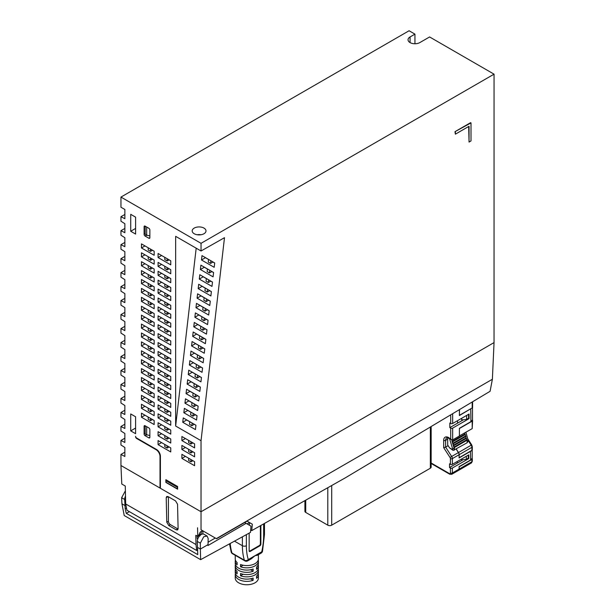 <?xml version="1.0" encoding="UTF-8"?>
<svg xmlns="http://www.w3.org/2000/svg" width="615" height="615" viewBox="0 0 615 615"><rect width="100%" height="100%" fill="white"/><g stroke="black" fill="none" stroke-linecap="round" stroke-linejoin="round"><path stroke-width="0.92" d="M177.597 489.186L177.597 486.48L165.873 479.708L165.873 482.414L177.597 489.186M410.059 42.589L410.059 36.954A6.903 3.99 0 0 0 408.037 39.775A6.903 3.99 0 0 0 410.059 42.589A6.903 3.99 0 0 0 419.822 42.589L429.593 36.954L494.053 74.169L494.045 342.593L201.036 511.741L160.407 488.279L160.407 456.253A5.527 3.19 -120 0 0 156.502 449.488L136.576 437.98A1.384 0.8 60 0 1 135.6 436.289L135.6 436.742A1.384 0.8 -120 0 0 136.576 438.434L136.968 438.211M192.149 423.051L191.842 425.695L194.263 424.296L195.647 425.073M188.636 449.311L188.636 451.571L190.981 452.924L192.933 451.794M181.894 449.48L181.894 445.421L194.594 452.755L194.594 456.814L181.894 449.48L185.407 447.451M190.981 450.664L190.981 452.924M121.785 484.028L125.276 486.042L121.785 484.028L120.947 465.501L201.036 511.741L201.036 529.784L216.334 538.625L492.377 379.271L494.045 342.593L201.036 511.741L201.036 440.686L175.644 426.026L175.652 236.329L201.043 250.989L201.043 243.317L120.955 197.077L120.955 207.232L124.868 209.484L124.86 218.725L120.955 216.703L120.955 221.215L124.86 223.706L124.86 232.708L120.955 230.686L120.955 235.199L124.86 237.69L124.86 246.692L120.955 244.67L120.955 249.183L124.86 251.673L124.86 260.675L120.955 258.661L120.955 263.166L124.86 265.665L124.86 274.659L120.955 272.645L120.955 277.157L124.86 279.648L124.86 288.65L120.955 286.628L120.955 291.141L124.86 293.632L124.86 302.634L120.955 300.612L120.955 305.125L124.86 307.615L124.86 316.617L120.955 314.596L120.955 319.108L124.86 321.599L124.86 330.601L120.955 328.587L120.955 333.092L124.86 335.59L124.86 344.585L120.955 342.57L120.947 347.083L124.86 349.574L124.86 358.576L120.947 356.554L120.947 361.067L124.86 363.557L124.86 372.559L120.947 370.538L120.947 375.05L124.86 377.541L124.853 386.543L120.947 384.521L120.947 389.034L124.853 391.524L124.853 400.526L120.947 398.505L120.947 403.017L124.853 405.508L124.853 414.51L120.947 412.496L120.947 417.001L124.853 419.499L124.853 428.494L120.947 426.479L120.947 430.992L124.853 433.483L124.853 442.485L120.947 440.463L120.947 444.976L124.853 447.466L124.853 456.468L120.947 454.447L120.947 465.501L160.015 488.056L160.015 456.476A5.527 3.19 60 0 0 156.11 449.711L136.576 438.434M135.608 217.157L135.608 234.069L130.726 231.255L130.726 214.335L135.608 217.157L135.608 228.434L130.726 231.255M145.071 425.741A1.384 0.8 -120 0 0 144.379 425.672A1.384 0.8 -120 0 0 144.095 426.31L145.071 425.741L148.884 427.94A1.384 0.8 -120 0 1 149.86 429.639L149.86 437.303L148.884 437.865L145.071 435.666L146.439 434.882M145.202 433.337L144.095 433.975L144.095 426.31M144.095 433.975A1.384 0.8 -120 0 0 145.071 435.666M148.884 437.865A1.384 0.8 -120 0 0 149.568 437.934A1.384 0.8 -120 0 0 149.86 437.303M145.217 233.715L144.102 234.353L144.102 226.681L145.079 226.12L148.892 228.319A1.384 0.8 -120 0 1 149.868 230.01L149.868 237.682L148.892 238.243L145.079 236.045L146.447 235.253M144.102 234.353A1.384 0.8 -120 0 0 145.079 236.045M148.892 238.243A1.384 0.8 -120 0 0 149.583 238.312A1.384 0.8 -120 0 0 149.868 237.682M145.079 226.12A1.384 0.8 -120 0 0 144.394 226.051A1.384 0.8 -120 0 0 144.102 226.681M141.465 247.945L141.465 243.886L154.165 251.212L154.165 255.271L141.465 247.945L144.986 245.915M158.07 257.531L158.07 253.472L170.77 260.798L170.77 264.857L158.07 257.531L161.584 255.502M141.465 256.855L141.465 252.796L154.165 260.122L154.165 264.181L141.465 256.855L144.986 254.825M141.465 274.674L141.465 270.615L154.165 277.942L154.165 282.001L141.465 274.674L144.979 272.645M158.07 284.261L158.07 280.202L170.77 287.528L170.77 291.587L158.07 284.261L161.584 282.231M141.465 301.404L141.465 297.345L154.165 304.671L154.165 308.73L141.465 301.404L144.979 299.374M158.07 310.99L158.07 306.931L170.762 314.257L170.762 318.316L158.07 310.99L161.584 308.961M141.465 328.133L141.465 324.074L154.157 331.4L154.157 335.459L141.465 328.133L144.979 326.104M158.07 337.72L158.07 333.661L170.762 340.987L170.762 345.046L158.07 337.72L161.584 335.69M141.465 354.863L141.465 350.804L154.157 358.13L154.157 362.189L141.465 354.863L144.979 352.833M158.063 364.449L158.063 360.39L170.762 367.716L170.762 371.775L158.063 364.449L161.584 362.42M141.458 381.592L141.458 377.533L154.157 384.859L154.157 388.918L141.458 381.592L144.979 379.563M158.063 391.178L158.063 387.119L170.762 394.446L170.762 398.505L158.063 391.178L161.584 389.149M141.458 408.322L141.458 404.263L154.157 411.589L154.157 415.648L141.458 408.322L144.979 406.292M158.063 417.908L158.063 413.849L170.762 421.175L170.762 425.234L158.063 417.908L161.584 415.878M141.465 265.765L141.465 261.706L154.165 269.032L154.165 273.091L141.465 265.765L144.986 263.735M158.063 444.637L158.063 440.578L170.762 447.905L170.762 451.964L158.063 444.637L161.576 442.608M141.465 292.494L141.465 288.435L154.165 295.761L154.165 299.82L141.465 292.494L144.979 290.464M158.07 266.441L158.07 262.382L170.77 269.708L170.77 273.767L158.07 266.441L161.584 264.412M141.465 283.584L141.465 279.525L154.165 286.851L154.165 290.91L141.465 283.584L144.979 281.555M158.07 293.171L158.07 289.111L170.762 296.438L170.762 300.497L158.07 293.171L161.584 291.141M141.465 310.314L141.465 306.255L154.157 313.581L154.157 317.64L141.465 310.314L144.979 308.284M158.07 319.9L158.07 315.841L170.762 323.167L170.762 327.226L158.07 319.9L161.584 317.87M141.465 337.043L141.465 332.984L154.157 340.31L154.157 344.369L141.465 337.043L144.979 335.014M158.063 346.629L158.07 342.57L170.762 349.897L170.762 353.956L158.063 346.629L161.584 344.6M141.458 363.773L141.465 359.714L154.157 367.04L154.157 371.099L141.458 363.773L144.979 361.743M158.063 373.359L158.063 369.3L170.762 376.626L170.762 380.685L158.063 373.359L161.584 371.329M141.458 390.502L141.458 386.443L154.157 393.769L154.157 397.828L141.458 390.502L144.979 388.472M158.063 400.088L158.063 396.029L170.762 403.355L170.762 407.414L158.063 400.088L161.584 398.059M141.458 417.231L141.458 413.172L154.157 420.499L154.157 424.558L141.458 417.231L144.979 415.202M158.063 426.818L158.063 422.759L170.762 430.085L170.762 434.144L158.063 426.818L161.576 424.788M158.07 275.351L158.07 271.292L170.77 278.618L170.77 282.677L158.07 275.351L161.584 273.321M158.07 302.08L158.07 298.021L170.762 305.348L170.762 309.407L158.07 302.08L161.584 300.051M141.465 319.223L141.465 315.164L154.157 322.491L154.157 326.55L141.465 319.223L144.979 317.194M158.07 328.81L158.07 324.751L170.762 332.077L170.762 336.136L158.07 328.81L161.584 326.78M141.465 345.953L141.465 341.894L154.157 349.22L154.157 353.279L141.465 345.953L144.979 343.923M158.063 355.539L158.063 351.48L170.762 358.806L170.762 362.865L158.063 355.539L161.584 353.51M141.458 372.682L141.458 368.623L154.157 375.95L154.157 380.009L141.458 372.682L144.979 370.653M158.063 382.269L158.063 378.21L170.762 385.536L170.762 389.595L158.063 382.269L161.584 380.239M141.458 399.412L141.458 395.353L154.157 402.679L154.157 406.738L141.458 399.412L144.979 397.382M158.063 408.998L158.063 404.939L170.762 412.265L170.762 416.324L158.063 408.998L161.584 406.969M158.063 435.727L158.063 431.668L170.762 438.995L170.762 443.054L158.063 435.727L161.576 433.698M181.894 440.571L181.894 436.512L194.594 443.846L194.594 447.905L181.894 440.571L185.407 438.541M181.894 458.39L181.894 454.331L194.594 461.665L194.594 465.724L181.894 458.39L185.407 456.361M135.6 416.778L135.6 433.698L130.718 430.877L130.718 413.957L135.6 416.778L135.6 428.055L130.718 430.877M175.644 426.026L196.185 248.183M201.043 250.989L224.49 237.682L201.036 440.686M197.2 234.746A6.903 3.99 180 0 1 200.982 234.746M494.053 74.169L201.043 243.317M455.377 131.91L455.377 134.17L454.985 131.687L470.613 122.662L471.005 122.892L454.985 131.687M455.377 134.17L469.053 126.275L469.045 142.065L468.661 126.498M469.045 142.065L471.005 140.935L471.005 122.892M183.847 412.719L184.354 408.368L197.046 415.702L196.546 420.045L183.847 412.719L187.798 410.436L190.896 412.235M184.954 403.171L185.453 398.82L198.153 406.154L197.646 410.505L184.954 403.171L188.897 400.895L192.003 402.687M186.053 393.623L186.56 389.272L199.252 396.606L198.753 400.957L186.053 393.623L190.004 391.348L193.102 393.139M187.16 384.075L187.66 379.732L200.359 387.058L199.852 391.409L187.16 384.075L191.104 381.8L194.209 383.591M188.259 374.535L188.759 370.184L201.459 377.51L200.959 381.861L188.259 374.535L192.203 372.252L195.309 374.051M189.358 364.987L189.866 360.636L202.558 367.97L202.058 372.321L189.358 364.987L193.31 362.712L196.416 364.503M190.465 355.439L190.965 351.088L203.665 358.422L203.165 362.773L190.465 355.439L194.409 353.164L197.515 354.955M191.565 345.891L192.072 341.548L204.764 348.874L204.265 353.225L191.565 345.891L195.516 343.616L198.622 345.407M192.672 336.351L193.172 332L205.871 339.326L205.364 343.677L192.672 336.351L196.615 334.068L199.721 335.859M193.771 326.803L194.279 322.452L206.971 329.786L206.471 334.13L193.771 326.803L197.722 324.528L200.821 326.319M194.878 317.255L195.378 312.904L208.078 320.238L207.57 324.589L194.878 317.255L198.822 314.98L201.928 316.771M195.977 307.708L196.477 303.356L209.177 310.69L208.677 315.041L195.977 307.708L199.921 305.432L203.027 307.223M197.084 298.167L197.584 293.816L210.284 301.142L209.776 305.494L197.084 298.167L201.028 295.884L204.134 297.675M198.184 288.62L198.683 284.268L211.383 291.595L210.883 295.946L198.184 288.62L202.127 286.336L205.233 288.135M199.283 279.072L199.79 274.721L212.482 282.054L211.983 286.406L199.283 279.072L203.234 276.796L206.34 278.587M200.39 269.524L200.89 265.173L213.589 272.507L213.082 276.858L200.39 269.524L204.334 267.248L207.439 269.039M201.489 259.976L201.997 255.632L214.689 262.959L214.189 267.31L201.489 259.976L205.441 257.7L208.539 259.492M182.747 422.267L183.247 417.916L195.947 425.242L195.439 429.593L182.747 422.267L186.691 419.984L189.797 421.775M191.842 425.695L189.505 424.342L189.804 421.698M193.256 413.503L192.949 416.147L195.316 414.779L197.038 415.778M194.355 403.963L194.048 406.6L196.416 405.231L198.145 406.231M195.455 394.415L195.155 397.059L197.523 395.691L199.245 396.683M196.562 384.867L196.254 387.512L198.622 386.143L200.344 387.135M197.661 375.319L197.361 377.964L199.729 376.595L201.451 377.595M198.768 365.779L198.461 368.416L200.828 367.047L202.55 368.047M199.867 356.231L199.568 358.868L201.935 357.507L203.657 358.499M200.974 346.683L200.667 349.328L203.035 347.959L204.757 348.951M202.074 337.135L201.766 339.78L204.134 338.411L205.864 339.411M203.181 327.595L202.873 330.232L205.241 328.864L206.963 329.863M204.28 318.047L203.972 320.684L206.34 319.323L208.062 320.315M205.379 308.499L205.079 311.144L207.447 309.776L209.169 310.767M206.486 298.952L206.179 301.596L208.546 300.228L210.268 301.219M207.586 289.404L207.286 292.048L209.654 290.68L211.375 291.679M208.693 279.863L208.385 282.5L210.753 281.132L212.475 282.131M209.792 270.316L209.484 272.96L211.852 271.592L213.582 272.583M210.899 260.768L210.591 263.412L212.959 262.044L214.681 263.036M210.591 263.412L208.247 262.059L208.554 259.415M209.484 272.96L207.147 271.599L207.447 268.963M208.385 282.5L206.04 281.147L206.348 278.51M207.286 292.048L204.941 290.695L205.241 288.051M206.179 301.596L203.834 300.243L204.142 297.599M205.079 311.144L202.735 309.791L203.035 307.146M203.972 320.684L201.628 319.331L201.935 316.694M202.873 330.232L200.528 328.879L200.836 326.234M201.766 339.78L199.421 338.427L199.729 335.782M200.667 349.328L198.322 347.975L198.63 345.33M199.568 358.868L197.223 357.515L197.523 354.878M198.461 368.416L196.116 367.063L196.423 364.426M197.361 377.964L195.017 376.611L195.316 373.966M196.254 387.512L193.91 386.159L194.217 383.514M195.155 397.059L192.81 395.699L193.118 393.062M194.048 406.6L191.703 405.247L192.011 402.61M192.949 416.147L190.604 414.794L190.911 412.15M410.059 36.954L414.941 34.133L409.083 30.75L120.955 197.077M194.209 233.731A6.903 3.99 0 0 0 201.735 234.599A6.903 3.99 0 0 0 206.002 230.917A6.903 3.99 0 0 0 203.98 228.096A6.903 3.99 0 0 0 196.454 227.227A6.903 3.99 0 0 0 192.188 230.909A6.903 3.99 0 0 0 194.209 233.731M124.86 214.451L120.955 216.703M124.86 228.434L120.955 230.686M124.86 242.418L120.955 244.67M124.86 256.401L120.955 258.661M124.86 270.385L120.955 272.645M124.86 284.376L120.955 286.628M124.86 298.36L120.955 300.612M124.86 312.343L120.955 314.596M124.86 326.327L120.955 328.587M124.86 340.31L120.955 342.57M124.86 354.294L120.947 356.554M124.86 368.285L120.947 370.538M124.853 410.236L120.947 412.496M124.853 424.219L120.947 426.479M124.853 438.211L120.947 440.463M124.853 452.194L120.947 454.447M124.853 382.269L120.947 384.521M124.853 396.252L120.947 398.505M160.015 488.056L160.407 487.833M145.563 426.026A1.384 0.8 -120 0 0 145.455 426.072A1.384 0.8 -120 0 0 145.171 426.702L145.171 433.022A1.384 0.8 -120 0 0 146.147 434.713L149.86 435.505M146.67 426.664L146.67 435.013M145.463 226.443L145.555 226.397A1.384 0.8 -120 0 0 145.463 226.443A1.384 0.8 -120 0 0 145.178 227.081L145.178 233.393A1.384 0.8 -120 0 0 146.155 235.084L149.868 235.883M146.678 227.043L146.678 235.391M414.941 43.757L414.941 34.133M148.207 247.776L148.207 250.028L150.552 251.381L152.505 250.259M150.552 249.129L150.552 251.381M164.812 257.362L164.812 259.615L167.157 260.968L169.11 259.845M167.157 258.715L167.157 260.968M148.207 256.686L148.207 258.938L150.552 260.291L152.505 259.169M150.552 258.039L150.552 260.291M148.207 274.505L148.207 276.758L150.552 278.111L152.505 276.988M150.552 275.858L150.552 278.111M164.812 284.092L164.812 286.344L167.149 287.697L169.11 286.567M167.149 285.445L167.149 287.697M148.207 301.235L148.207 303.487L150.544 304.84L152.505 303.718M150.544 302.588L150.544 304.84M164.805 310.821L164.805 313.073L167.149 314.426L169.102 313.296M167.149 312.174L167.149 314.426M148.2 327.964L148.2 330.217L150.544 331.57L152.497 330.447M150.544 329.317L150.544 331.57M164.805 337.55L164.805 339.803L167.149 341.156L169.102 340.026M167.149 338.903L167.149 341.156M148.2 354.694L148.2 356.946L150.544 358.299L152.497 357.169M150.544 356.047L150.544 358.299M164.805 364.28L164.805 366.532L167.149 367.885L169.102 366.755M167.149 365.633L167.149 367.885M148.2 381.423L148.2 383.675L150.544 385.028L152.497 383.898M150.544 382.776L150.544 385.028M164.805 391.009L164.805 393.262L167.149 394.615L169.102 393.485M167.149 392.362L167.149 394.615M148.2 408.152L148.2 410.405L150.544 411.758L152.497 410.628M150.544 409.505L150.544 411.758M164.805 417.739L164.805 419.991L167.149 421.344L169.102 420.214M167.149 419.092L167.149 421.344M148.207 265.595L148.207 267.848L150.552 269.201L152.505 268.079M150.552 266.948L150.552 269.201M164.805 444.468L164.805 446.721L167.142 448.074L169.102 446.944M167.142 445.821L167.142 448.074M148.207 292.325L148.207 294.577L150.544 295.93L152.505 294.808M150.544 293.678L150.544 295.93M164.812 266.272L164.812 268.524L167.157 269.877L169.11 268.755M167.157 267.625L167.157 269.877M148.207 283.415L148.207 285.668L150.552 287.021L152.505 285.898M150.552 284.768L150.552 287.021M164.805 293.001L164.805 295.254L167.149 296.607L169.11 295.477M167.149 294.354L167.149 296.607M148.2 310.144L148.2 312.397L150.544 313.75L152.505 312.628M150.544 311.498L150.544 313.75M164.805 319.731L164.805 321.983L167.149 323.336L169.102 322.206M167.149 321.084L167.149 323.336M148.2 336.874L148.2 339.126L150.544 340.479L152.497 339.357M150.544 338.227L150.544 340.479M164.805 346.46L164.805 348.713L167.149 350.066L169.102 348.936M167.149 347.813L167.149 350.066M148.2 363.603L148.2 365.856L150.544 367.209L152.497 366.079M150.544 364.956L150.544 367.209M164.805 373.19L164.805 375.442L167.149 376.795L169.102 375.665M167.149 374.543L167.149 376.795M148.2 390.333L148.2 392.585L150.544 393.938L152.497 392.808M150.544 391.686L150.544 393.938M164.805 399.919L164.805 402.172L167.149 403.525L169.102 402.395M167.149 401.272L167.149 403.525M148.2 417.062L148.2 419.315L150.544 420.668L152.497 419.538M150.544 418.415L150.544 420.668M164.805 426.649L164.805 428.901L167.149 430.254L169.102 429.124M167.149 428.002L167.149 430.254M164.812 275.182L164.812 277.434L167.149 278.787L169.11 277.657M167.149 276.535L167.149 278.787M164.805 301.911L164.805 304.164L167.149 305.517L169.102 304.387M167.149 303.264L167.149 305.517M148.2 319.054L148.2 321.307L150.544 322.66L152.497 321.537M150.544 320.407L150.544 322.66M164.805 328.641L164.805 330.893L167.149 332.246L169.102 331.116M167.149 329.994L167.149 332.246M148.2 345.784L148.2 348.036L150.544 349.389L152.497 348.267M150.544 347.137L150.544 349.389M164.805 355.37L164.805 357.623L167.149 358.976L169.102 357.845M167.149 356.723L167.149 358.976M148.2 372.513L148.2 374.766L150.544 376.119L152.497 374.989M150.544 373.866L150.544 376.119M164.805 382.1L164.805 384.352L167.149 385.705L169.102 384.575M167.149 383.453L167.149 385.705M148.2 399.243L148.2 401.495L150.544 402.848L152.497 401.718M150.544 400.596L150.544 402.848M164.805 408.829L164.805 411.081L167.149 412.434L169.102 411.304M167.149 410.182L167.149 412.434M164.805 435.558L164.805 437.811L167.149 439.164L169.102 438.034M167.149 436.911L167.149 439.164M188.636 440.401L188.636 442.662L190.981 444.015L192.933 442.885M190.981 441.755L190.981 444.015M188.636 458.221L188.636 460.481L190.973 461.834L192.933 460.704M190.973 459.574L190.973 461.834M126.436 508.09A5171.535 2985.802 -60 0 1 125.191 508.751L126.267 513.348L197.761 554.622L197.484 547.404L200.359 549.072L200.636 559.658L250.459 532.405L250.997 526.156L244.662 522.527L250.997 526.156M126.267 513.348A5177.062 2988.992 120 0 0 129.404 511.665M125.191 508.751L124.66 499.472L121.639 497.72L121.939 503.793L124.222 515.539L200.636 559.658M124.66 499.472A5.527 3.19 -60 0 1 124.66 499.357A5.527 3.19 -60 0 1 125.498 496.051M121.939 503.793L124.814 505.453M121.639 497.72L125.383 490.808M215.288 538.017L208.078 542.207M246.092 523.365L207.955 545.52L208.031 544.613L200.359 549.072L200.344 543.153L197.323 541.423L197.484 547.404M197.323 541.423A5.527 3.19 120 0 1 197.323 541.308A5.527 3.19 120 0 1 199.729 535.742A5.527 3.19 120 0 1 203.996 534.251L207.086 536.042L208.154 538.394L208.031 544.613M207.086 536.042L203.742 536.741L200.344 543.153M331.708 485.673L331.7 525.172A2.76 1.591 180 0 1 327.795 525.172L305.724 512.426A2.76 1.591 180 0 1 304.909 511.296L304.917 500.933M331.7 525.172L430.346 468.223L430.354 427.733M431.161 427.24L431.153 467.1A2.76 1.591 180 0 1 430.346 468.223M448.104 437.826A6.081 3.506 -120 0 0 447.682 439.74L447.682 444.968L449.542 447.851L452.663 449.65A1.384 0.8 120 0 0 452.948 450.288A1.384 0.8 120 0 0 453.639 450.218L467.116 442.777L467.116 440.194L465.947 437.965L453.247 445.291L453.247 443.738L465.947 436.412L464.763 434.113L452.071 441.439L453.832 447.182L453.832 445.629L453.247 445.291M465.947 437.965L465.947 436.412M466.531 438.303L453.832 445.629M466.531 439.856L453.832 447.182L454.124 448.127L452.663 448.973L449.534 438.572M467.116 440.194L454.416 447.52L453.832 447.182M454.416 450.103L454.416 447.52M467.116 442.439L467.308 442.323A1.384 0.8 120 0 0 468.284 440.632L465.909 432.26M452.948 450.288L449.542 447.851M459.397 428.401L459.397 436.02L459.397 428.294L470.929 421.636L470.729 408.783M472.197 428.632L472.197 421.129A1.384 0.8 0 0 0 472.597 420.568L472.197 428.632L459.397 435.904M448.558 437.542A1.384 0.8 120 0 0 448.842 438.172L446.774 437.826A5.527 3.19 -120 0 0 445.629 440.355L445.629 447.128L443.676 447.651L443.676 440.355A6.903 3.99 60 0 1 448.558 437.542L451.687 439.81L452.663 439.91L459.397 436.02M468.284 439.956L467.116 440.632M451.433 439.448L452.663 441.778L465.355 434.444M453.247 443.738L452.663 443.4L465.355 436.073M452.663 443.4L452.663 441.778M452.071 439.971L452.071 441.439M464.763 434.113L464.771 432.914M454.124 449.934L454.124 448.127M452.663 449.65L452.663 448.973M472.289 407.876L459.397 415.548L459.405 410.144M468.484 418.308L469.068 418.646L452.663 428.125A1.384 0.8 180 0 1 450.71 428.125L449.826 427.617L457.545 423.158L457.545 420.675M469.068 418.646L469.068 414.026L452.663 423.497A1.384 0.8 0 0 1 450.71 423.497L450.71 415.433M449.826 427.617L449.826 422.989L450.71 423.497M431.161 463.018L449.434 473.573A1.384 0.8 -120 0 0 450.411 473.012A1.384 0.8 0 0 0 452.363 473.012A2.76 1.591 60 0 1 451.794 474.273L458.536 470.383A2.76 1.591 -120 0 0 459.105 469.114L459.105 466.639L470.629 459.982L470.437 451.187M457.252 461.504L457.252 463.087L463.157 459.674M470.629 459.982L472.197 458.183L472.197 450.395L459.105 457.952L459.105 454.708A2.76 1.591 -120 0 0 458.406 452.579L456.161 449.096M459.497 410.082L459.397 415.21M456.261 449.042L458.506 452.517A2.76 1.591 60 0 1 459.205 454.654L459.105 457.614M459.105 466.747L459.205 469.06A2.76 1.591 60 0 1 458.629 470.329A2.76 1.591 60 0 1 458.582 470.352M472.604 402.072L472.597 407.368A1.384 0.8 180 0 1 472.197 407.937L459.497 415.263M449.534 463.818L450.411 464.325A1.384 0.8 0 0 0 452.363 464.325L468.776 454.854L468.776 458.575L452.363 468.046A1.384 0.8 180 0 1 450.411 468.046L449.534 467.538L449.534 463.818M457.545 423.158L463.456 419.745M461.742 418.254L461.742 419.945L466.631 419.384L468.584 418.254L468.584 414.31M461.742 419.945L461.45 418.423M466.631 419.384L466.631 415.433M472.489 407.991L472.489 419.83L470.929 421.636M472.197 421.129L459.497 428.463M472.597 420.568A1.384 0.8 0 0 0 472.289 420.06M472.305 446.759A1.384 0.8 180 0 1 471.897 447.32A2.76 1.591 -120 0 0 471.205 445.191L471.736 444.945L472.305 446.759L472.305 449.78A1.384 0.8 180 0 1 471.897 450.341L459.205 457.668M461.158 459.251L461.45 459.874L461.45 459.082M459.205 469.06L471.897 461.734L471.897 459.474L459.205 466.808M471.897 459.474A1.384 0.8 0 0 0 472.305 458.913A1.384 0.8 0 0 0 471.997 458.406M450.411 464.325L450.411 458.598A1.384 0.8 -120 0 0 450.065 457.529L451.671 456.468L445.629 447.128L448.135 445.675M449.534 467.538L457.252 463.087M468.192 458.237L468.776 458.575M461.45 459.874L466.331 459.305L468.284 458.183L468.284 455.131M466.331 459.305L466.331 456.261M249.236 551.294A1.384 0.8 120 0 0 249.636 551.163L259.407 545.52L259.891 545.805A1.384 0.8 120 0 0 260.868 544.114L260.383 543.829L260.383 525.848M260.868 525.571L260.868 544.114M259.891 545.805L250.128 551.44A1.384 0.8 120 0 1 249.436 551.509A1.384 0.8 120 0 1 249.152 550.879L249.152 533.128M237.475 556.59L244.885 560.872A2.806 1.622 -60 0 1 244.386 560.196A2.806 2.022 -17 0 0 244.916 560.419A2.806 2.022 -17 0 0 248.275 559.588A2.806 1.622 60 0 1 247.691 560.872L251.397 558.735L255.01 555.699L257.454 555.237L261.16 553.093A2.806 1.622 -120 0 0 261.744 551.809A2.806 1.084 12.8 0 0 262.198 551.64A2.806 1.084 12.8 0 0 262.497 551.286L264.473 534.596A2.806 1.622 0 0 1 263.651 535.742L263.651 524.034M258.4 554.692L258.4 558.904A11.577 6.68 180 0 1 255.01 563.632A11.577 6.68 180 0 1 240.526 564.509L240.526 566.769A11.577 6.68 180 0 0 255.01 565.885A11.577 6.68 180 0 0 258.4 561.157L258.4 563.417A11.577 6.68 180 0 1 256.54 567.053L256.54 569.305A11.577 6.68 180 0 0 258.4 565.669L258.4 567.929A11.577 6.68 180 0 1 255.01 572.65A11.577 6.68 180 0 1 240.526 573.534L240.526 575.786A11.577 6.68 180 0 0 255.01 574.91A11.577 6.68 180 0 0 258.4 570.182L258.4 572.434A11.577 6.68 180 0 1 256.532 576.071L256.532 578.331A11.577 6.68 180 0 0 258.4 574.694L258.4 578.077A11.577 6.68 180 0 1 255.01 582.805A11.577 6.68 180 0 1 242.395 584.25A11.577 6.68 180 0 1 235.245 578.077L235.245 574.694A11.577 6.68 180 0 1 235.414 573.564M258.231 560.034A11.577 6.68 180 0 1 258.4 561.157M258.231 569.052A11.577 6.68 180 0 1 258.4 570.182M258.231 573.564A11.577 6.68 180 0 1 258.4 574.694M258.231 564.547A11.577 6.68 180 0 1 258.4 565.669M239.55 557.797L239.996 558.051M235.414 560.034A11.577 6.68 180 0 0 235.245 561.157A11.577 6.68 180 0 0 237.106 564.793L237.113 562.541A11.577 6.68 180 0 1 235.245 558.904L235.245 555.307M235.414 569.052A11.577 6.68 180 0 0 235.245 570.182A11.577 6.68 180 0 0 237.106 573.818L237.106 571.558A11.577 6.68 180 0 1 235.245 567.922L235.245 565.669A11.577 6.68 180 0 1 235.414 564.539M250.482 569.751L253.119 571.281L253.119 569.021A11.577 6.68 180 0 1 241.295 569.282A11.577 6.68 180 0 1 235.245 563.417L235.245 561.157M253.119 571.281A11.577 6.68 180 0 1 241.295 571.543A11.577 6.68 180 0 1 235.245 565.669M250.482 578.777L253.119 580.299L253.119 578.046A11.577 6.68 180 0 1 241.295 578.308A11.577 6.68 180 0 1 235.245 572.434L235.245 570.182M253.119 580.299A11.577 6.68 180 0 1 241.295 580.568A11.577 6.68 180 0 1 235.245 574.694M243.163 574.264L240.526 575.786M243.163 565.246L240.526 566.769M259.407 545.52A1.384 0.8 120 0 0 260.383 543.829M166.273 479.938L165.881 482.183L177.212 488.725L177.597 486.496M201.036 529.784L216.334 538.625M216.557 538.748L247.061 521.143L252.327 524.188L251.743 530.614L345.384 477.801L490.094 391.301L492.377 379.271M125.683 503.954L196.001 544.552L196.662 550.494L126.928 510.235L125.683 503.954L125.276 486.042M197.699 539.155A3.728 2.152 -60 0 1 197.346 536.272L195.793 535.373L196.001 544.552M195.793 535.373L198.099 536.234A6.358 3.667 -60 0 1 199.306 534.22L200.036 535.834M197.546 527.77L197.746 536.311M168.779 525.541L166.773 522.181L166.211 497.696L166.75 496.451L168.11 496.597L175.536 500.887L177.543 504.238L178.104 528.723L177.566 529.969L176.197 529.823L168.779 525.541L170.363 524.618L177.789 528.908A2.76 1.591 -120 0 0 178.089 529.054M196.662 550.494L197.776 549.964M198.314 535.796L199.913 535.204M202.535 534.035A2.552 1.476 -60 0 0 202.75 531.698A2.552 1.476 -60 0 0 201.12 531.452L201.12 531.452A2.552 1.476 -60 0 0 199.352 534.135L199.975 535.127M200.675 531.775A1.453 0.838 -60 0 1 201.067 531.837A1.453 0.838 -60 0 1 201.29 532.997A1.453 0.838 -60 0 1 200.344 534.274A1.453 0.838 -60 0 1 199.614 534.343A1.453 0.838 -60 0 1 199.375 534.035M252.327 524.188L249.598 522.612L246.999 523.857M249.598 522.612L247.061 521.143M249.113 525.072L249.828 522.742M250.666 529.992L251.743 530.614M177.212 488.725L177.597 488.51M165.881 480.615L177.212 487.157M168.41 496.774L168.41 521.236A2.76 1.591 -120 0 0 170.363 524.618M160.407 456.253L160.015 456.476M156.11 449.711L156.502 449.488M197.354 542.484A0.961 0.553 120 0 0 197.223 543.03A0.961 0.553 120 0 0 197.377 543.437L197.346 542.292M197.354 542.384A0.684 0.392 120 0 0 197.238 542.814M305.724 500.472L305.724 512.426M327.795 525.172L327.795 487.91M452.663 428.125L452.663 439.91M452.663 414.241L452.663 423.497M472.197 407.937L472.197 402.325M450.71 438.779L450.71 428.125M450.065 457.529L443.676 447.651M450.411 473.012L450.411 468.046M458.506 452.517L471.205 445.191L468.284 440.678M471.897 450.341L471.897 447.32L459.205 454.654M471.328 462.995A2.76 1.591 -120 0 0 471.897 461.734A1.384 0.8 0 0 0 472.305 461.165L471.328 462.995L458.629 470.329M431.153 463.487L449.719 474.203A1.384 0.8 -60 0 1 449.434 473.573M452.363 468.046L452.363 473.012L459.105 469.114M459.105 454.708L452.371 458.598L452.363 464.325M458.406 452.579L451.671 456.468A2.76 1.591 60 0 1 452.371 458.598A1.384 0.8 180 0 1 450.411 458.598M443.676 440.355A1.384 0.8 180 0 0 445.629 440.355L447.712 439.156M263.651 535.742A63.637 36.739 -60 0 1 261.744 551.809L248.275 559.588A63.637 36.739 -60 0 1 246.369 545.72L246.369 534.666M234.538 541.185L242.395 545.72A66.443 38.361 -60 0 0 244.386 560.196L231.986 553.039A2.806 1.622 120 0 0 232.485 553.715L237.821 556.79M230.21 543.568A66.443 38.361 120 0 0 231.986 553.039A2.806 2.022 -17 0 1 231.202 552.101A2.806 2.806 0 0 0 232.485 553.715M242.395 536.864L242.395 545.72A2.806 1.622 0 0 0 246.369 545.72M250.128 551.44L249.636 551.163M168.41 521.236L166.773 522.181M177.789 528.908L176.197 529.823M166.211 497.696L168.11 496.597M468.084 439.295L471.736 444.945M472.305 458.913L472.305 461.165M449.719 474.203L451.794 474.273M448.842 438.172L451.687 439.81M264.473 523.58L264.473 534.596M244.885 560.872A2.806 2.806 0 0 0 247.691 560.872M229.533 543.937L231.202 552.101M261.16 553.093A2.806 2.806 0 0 0 262.497 551.286M195.962 535.373L197.799 536.434"/></g></svg>
